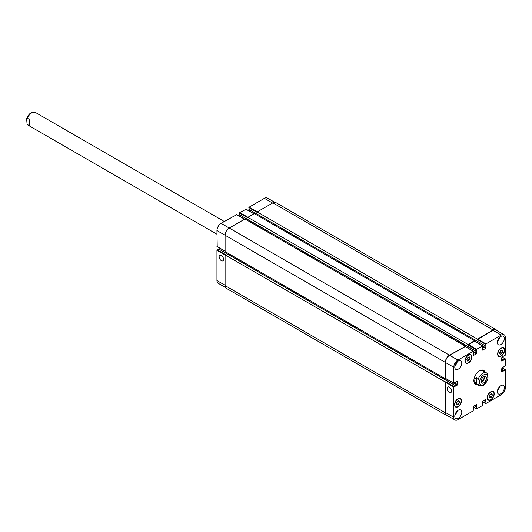 <?xml version="1.0" encoding="UTF-8"?>
<svg xmlns="http://www.w3.org/2000/svg" width="532" height="532" viewBox="0 0 532 532"><rect width="100%" height="100%" fill="white"/><g stroke="black" fill="none" stroke-linecap="round" stroke-linejoin="round"><path stroke-width="0.8" d="M29.459 125.752L27.072 124.262L26.633 118.716L27.378 118.23L29.459 119.434L29.459 125.752M481.187 382.102A3.764 2.175 120 0 0 483.807 379.808A3.764 2.175 120 0 0 484.479 376.397M481.094 381.584A3.145 1.815 120 0 0 484.147 377.441A3.145 1.815 120 0 0 483.987 376.57M481.081 381.311A3.764 2.175 -60 0 1 482.724 377.521A3.764 2.175 -60 0 1 485.623 376.516A3.764 2.175 -60 0 1 485.623 380.859A3.764 2.175 -60 0 1 481.859 383.033A3.764 2.175 -60 0 1 481.081 381.311M476.313 377.427L478.394 378.624C479.771 381.524 479.771 383.632 478.394 384.942L476.313 383.745L476.313 377.427C474.258 379.529 474.258 381.637 476.313 383.745M487.964 379.376L487.525 373.816L486.481 372.872A7.342 4.243 120 0 0 482.81 373.238A7.342 4.243 120 0 0 478.394 378.624M483.362 370.245A8.08 4.662 -60 0 1 484.426 371.688M477.078 384.41A8.08 4.662 -60 0 1 475.295 384.21M477.596 384.709A8.08 4.662 -60 0 1 475.548 384.37A8.08 4.662 -60 0 1 474.311 377.9A8.08 4.662 -60 0 1 479.585 370.777A8.08 4.662 -60 0 1 483.628 370.378A8.08 4.662 -60 0 1 484.945 371.988M479.319 370.937A7.342 4.243 -60 0 1 482.743 370.718L486.481 372.872A7.342 4.243 120 0 1 487.226 373.524M478.394 384.942A7.342 4.243 120 0 0 479.133 385.594L475.395 383.439A7.342 4.243 -60 0 1 473.879 380.36M221.359 260.66A3.145 1.815 60 0 1 219.304 257.894A3.145 1.815 60 0 1 219.789 255.367A3.145 1.815 60 0 1 222.935 257.189A3.145 1.815 60 0 1 222.935 260.82A3.145 1.815 60 0 1 221.359 260.66M449.36 392.297A3.145 1.815 60 0 1 447.306 389.524A3.145 1.815 60 0 1 447.791 387.003A3.145 1.815 60 0 1 450.937 388.819A3.145 1.815 60 0 1 450.937 392.456A3.145 1.815 60 0 1 449.36 392.297M218.792 249.056L216.943 250.299L216.943 280.55A5.879 3.391 120 0 0 218.16 283.243L225.528 287.493M220.295 248.457L219.064 249.162M236.654 214.662L221.099 223.34A5.879 3.391 120 0 0 216.943 230.536L217.209 246.549M239.852 214.968L239.852 216.378M239.513 214.722L476.652 351.433L476.419 353.773L473.407 355.516L473.227 351.24L457.932 360.071A5.879 3.391 120 0 0 453.776 367.273L453.776 383.133L457.567 381.151L457.307 385.082L453.776 387.03L453.776 417.288A5.879 3.391 120 0 0 454.993 419.974A5.879 3.391 120 0 0 457.932 419.682L473.227 410.857L473.407 406.368L476.606 404.613L476.599 408.902L482.577 405.457L482.497 401.421L485.769 399.233L485.949 403.509L501.244 394.678A5.879 3.391 120 0 0 505.4 387.482L505.4 369.82L501.609 371.795L501.869 367.871L505.4 365.923L505.327 358.854L501.609 361.002L501.869 357.072L505.4 355.123L505.4 337.468A5.879 3.391 120 0 0 504.183 334.774A5.879 3.391 120 0 0 501.244 335.067L485.949 343.898L485.769 348.38L482.571 350.136L482.577 345.847L476.599 349.291L476.339 351.453L239.513 214.722L239.772 212.561L246.003 209.262M249.195 209.568L249.195 210.985M248.863 209.322L485.689 346.053L248.863 209.322L249.122 207.167L264.417 198.336A5.879 3.391 120 0 1 267.357 198.044L274.718 202.293M467.595 361.062L466.77 359.885L467.595 357.763L469.244 356.806L470.069 357.983L469.244 360.104L467.595 361.062M469.244 360.104L467.156 358.901M470.069 357.983L468.645 357.158M500.319 354.166L499.495 352.989L500.319 350.867L501.969 349.91L502.793 351.087L501.969 353.208L500.319 354.166M501.969 353.208L499.874 352.004M502.793 351.087L501.363 350.262M489.932 397.943L489.108 396.766L489.932 394.644L491.581 393.693L492.406 394.864L491.581 396.992L489.932 397.943M491.581 396.992L489.487 395.781M492.406 394.864L490.976 394.039M457.207 404.839L456.383 403.662L457.207 401.54L458.857 400.589L459.681 401.76L458.857 403.888L457.207 404.839M458.857 403.888L456.769 402.677M459.681 401.76L458.258 400.935M497.892 353.913A4.589 2.653 120 0 0 498.843 356.014A4.589 2.653 120 0 0 503.438 353.361A4.589 2.653 120 0 0 503.438 348.061A4.589 2.653 120 0 0 499.9 349.291A4.589 2.653 120 0 0 497.892 353.913M497.633 354.059A4.961 2.86 -60 0 1 499.801 349.072A4.961 2.86 -60 0 1 503.618 347.742A4.961 2.86 -60 0 1 503.618 353.467A4.961 2.86 -60 0 1 498.664 356.334A4.961 2.86 -60 0 1 497.633 354.059M465.174 360.809A4.589 2.653 120 0 0 466.125 362.91A4.589 2.653 120 0 0 470.714 360.257A4.589 2.653 120 0 0 470.714 354.957A4.589 2.653 120 0 0 467.182 356.187A4.589 2.653 120 0 0 465.174 360.809M464.915 360.955A4.961 2.86 -60 0 1 467.083 355.968A4.961 2.86 -60 0 1 470.9 354.638A4.961 2.86 -60 0 1 470.9 360.363A4.961 2.86 -60 0 1 465.946 363.23A4.961 2.86 -60 0 1 464.915 360.955M454.787 404.586A4.589 2.653 120 0 0 455.738 406.687A4.589 2.653 120 0 0 460.326 404.041A4.589 2.653 120 0 0 460.326 398.734A4.589 2.653 120 0 0 456.795 399.964A4.589 2.653 120 0 0 454.787 404.586M454.528 404.739A4.961 2.86 -60 0 1 456.695 399.745A4.961 2.86 -60 0 1 460.513 398.421A4.961 2.86 -60 0 1 460.513 404.147A4.961 2.86 -60 0 1 455.558 407.007A4.961 2.86 -60 0 1 454.528 404.739M487.505 397.69A4.589 2.653 120 0 0 488.456 399.791A4.589 2.653 120 0 0 493.051 397.145A4.589 2.653 120 0 0 493.051 391.838A4.589 2.653 120 0 0 489.513 393.068A4.589 2.653 120 0 0 487.505 397.69M487.246 397.843A4.961 2.86 -60 0 1 489.413 392.849A4.961 2.86 -60 0 1 493.231 391.525A4.961 2.86 -60 0 1 493.231 397.244A4.961 2.86 -60 0 1 488.276 400.111A4.961 2.86 -60 0 1 487.246 397.843M497.373 342.515A4.961 2.86 -60 0 1 499.541 337.527A4.961 2.86 -60 0 1 503.358 336.197A4.961 2.86 -60 0 1 503.358 341.923A4.961 2.86 -60 0 1 498.404 344.789A4.961 2.86 -60 0 1 497.373 342.515M497.373 391.692A4.961 2.86 -60 0 1 499.541 386.704A4.961 2.86 -60 0 1 503.358 385.374A4.961 2.86 -60 0 1 503.358 391.1A4.961 2.86 -60 0 1 498.404 393.966A4.961 2.86 -60 0 1 497.373 391.692M454.787 367.107A4.961 2.86 -60 0 1 456.955 362.112A4.961 2.86 -60 0 1 460.772 360.789A4.961 2.86 -60 0 1 460.772 366.515A4.961 2.86 -60 0 1 455.818 369.374A4.961 2.86 -60 0 1 454.787 367.107M454.787 416.283A4.961 2.86 -60 0 1 456.955 411.289A4.961 2.86 -60 0 1 460.772 409.966A4.961 2.86 -60 0 1 460.772 415.692A4.961 2.86 -60 0 1 455.818 418.551A4.961 2.86 -60 0 1 454.787 416.283M497.546 341.172A4.961 2.86 120 0 0 499.801 337.261M497.546 390.348A4.961 2.86 120 0 0 499.801 386.438M454.96 365.763A4.961 2.86 120 0 0 457.214 361.853M454.96 414.94A4.961 2.86 120 0 0 457.214 411.03M454.993 419.974L446.681 415.179A5.879 3.391 -60 0 1 445.464 412.486L445.464 382.235L445.723 381.783L454.035 386.578M477.384 339.07L493.091 330A5.879 3.391 -60 0 1 496.03 329.707L275.822 202.572A5.879 3.391 120 0 0 272.883 202.858L257.169 211.929L477.384 339.07L477.384 339.549L492.938 330.266A5.879 3.391 -60 0 1 495.871 329.98L504.183 334.774M468.034 344.463L474.524 340.719L254.316 213.578L247.826 217.329L468.034 344.463L468.034 344.949L474.524 341.198M445.723 378.485L445.464 362.472A5.879 3.391 -60 0 1 449.62 355.276L465.174 346.598M447.625 415.725A5.879 3.391 -60 0 1 446.528 415.445A5.879 3.391 -60 0 1 445.311 412.759L445.311 382.023L445.723 381.783M445.617 378.545L445.311 362.385A5.879 3.391 -60 0 1 449.467 355.183L465.174 346.472M474.524 340.719L474.524 341.072M496.03 329.707A5.879 3.391 -60 0 1 496.815 330.525M217.209 249.847L225.515 254.648L225.103 254.888L225.103 285.624A5.879 3.391 120 0 0 226.319 288.311L446.528 415.445M465.174 346.113L244.966 218.978L229.252 228.048A5.879 3.391 120 0 0 225.103 235.244L225.103 251.589L445.311 378.724M247.826 217.329L247.826 217.807L239.513 213.013M257.169 211.929L257.169 212.414L248.863 207.613M225.103 254.888L445.311 382.023M216.943 234.22L28.123 125.206A7.342 4.243 -60 0 1 27.378 124.555M27.378 118.23A7.342 4.243 -60 0 1 35.464 112.485L32.884 112.106C30.271 112.664 28.183 114.865 26.633 118.716M483.741 374.854A6.025 3.478 120 0 0 480.057 384.363A6.025 3.478 120 0 0 487.432 380.101A6.025 3.478 120 0 0 483.741 374.854M445.464 412.486L453.776 417.288M473.148 406.913L476.339 408.756M482.497 401.514L485.689 403.356M501.949 367.825L505.141 369.667M501.949 357.032L505.141 358.874M492.938 330.266L501.244 335.067M477.643 339.097L485.949 343.898M477.384 339.549L485.689 344.344M482.837 346.684L485.769 348.38M482.837 346.086L486.029 347.928M474.265 341.045L482.577 345.847M468.293 344.497L476.599 349.291M468.034 344.949L476.339 349.743M473.487 352.084L476.419 353.773M473.487 351.486L476.679 353.328M464.915 346.445L473.227 351.24M449.62 355.276L457.932 360.071M445.464 362.472L453.776 367.273M445.464 378.332L453.776 383.133M454.634 382.94L457.567 384.629M454.115 383.239L457.307 385.082M445.464 382.235L453.776 387.03M225.103 285.258L216.943 280.55M272.57 203.044L264.417 198.336M257.275 211.869L249.122 207.167M253.897 213.824L245.744 209.116M247.925 217.269L239.772 212.561M244.547 219.217L236.394 214.509M449.467 355.183L221.099 223.34M445.311 362.385L216.943 230.536M225.103 251.111L216.943 246.402M225.103 255.008L216.943 250.299M272.883 202.858L493.091 330M501.609 359.173L503.452 360.237M501.609 358.934L503.558 360.058M501.609 358.787L503.558 359.911M501.609 358.541L503.658 359.732M501.609 369.966L503.452 371.03M501.609 369.727L503.558 370.851M501.609 369.58L503.558 370.704M501.609 369.341L503.658 370.525M483.641 400.463L485.689 401.647M483.847 400.343L485.796 401.467M483.974 400.27L485.922 401.394M484.187 400.15L486.029 401.214M474.291 405.863L476.339 407.047M474.497 405.743L476.446 406.867M474.63 405.663L476.572 406.794M474.837 405.544L476.679 406.608M225.103 285.624L445.311 412.759M218.685 248.996L455.518 385.727M28.123 125.206L27.072 124.262M224.291 221.498L35.464 112.485M479.133 385.594L481.713 385.973L483.608 385.215L487.97 379.363M503.438 348.061L502.501 347.522M498.843 356.014L497.912 355.469M470.714 354.957L469.783 354.418M466.125 362.91L465.187 362.372M460.326 398.734L459.395 398.195M455.738 406.687L454.8 406.149M493.051 391.838L492.113 391.299M488.456 399.791L487.525 399.253M476.419 408.922L473.148 407.033M485.769 403.529L482.497 401.64M505.327 369.654L502.055 367.765M505.327 358.854L502.055 356.965M482.757 345.827L474.451 341.032M473.407 351.226L465.101 346.425M453.849 383.299L445.543 378.505M254.003 213.758L245.93 209.096M244.66 219.157L236.58 214.489M225.103 251.23L217.023 246.569M239.54 214.788L476.373 351.519M248.89 209.389L485.723 346.119M218.758 248.989L455.592 385.72"/></g></svg>
